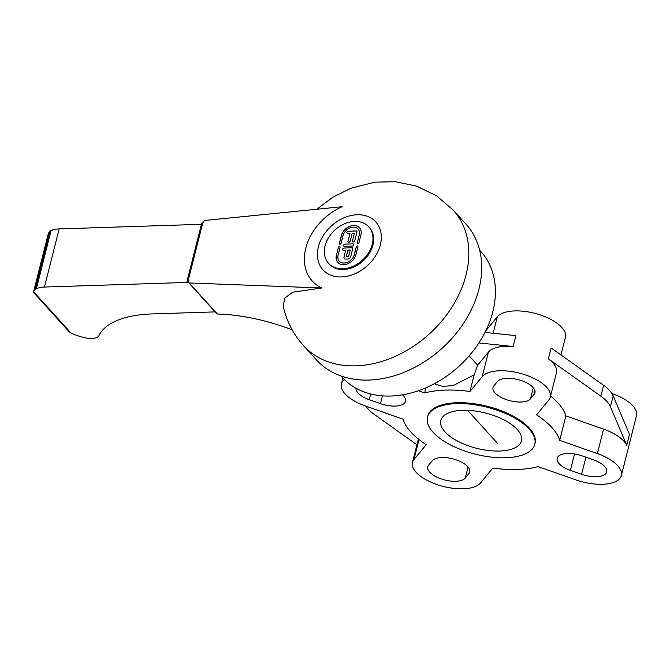 <?xml version="1.0" encoding="UTF-8"?>
<svg xmlns="http://www.w3.org/2000/svg" width="670" height="670" viewBox="0 0 670 670"><rect width="100%" height="100%" fill="white"/><g stroke="black" fill="none" stroke-linecap="round" stroke-linejoin="round"><path stroke-width="1" d="M425.969 387.771L424.663 392.947A81.137 35.485 14.2 0 1 469.971 391.481L482.199 376.624A35.887 15.695 14.2 0 1 512.726 371.724A35.887 15.695 14.2 0 1 546.67 387.31A35.887 15.695 14.2 0 1 550.279 397.126A35.887 15.695 14.2 0 1 548.789 400.015L536.561 414.872A81.137 35.485 14.2 0 1 551.862 427.502A81.137 35.485 14.2 0 1 559.684 440.374L597.364 453.607A35.887 15.695 14.2 0 1 617.74 465.725A35.887 15.695 14.2 0 1 621.358 475.532A35.887 15.695 14.2 0 1 575.764 479.854L538.085 466.621A81.137 35.485 14.2 0 1 492.768 468.087L480.549 482.936A35.887 15.695 14.2 0 1 450.014 487.844A35.887 15.695 14.2 0 1 416.07 472.25A35.887 15.695 14.2 0 1 412.46 462.434A35.887 15.695 14.2 0 1 413.959 459.545L426.179 444.696A81.137 35.485 14.2 0 1 410.878 432.066A81.137 35.485 14.2 0 1 403.064 419.185L365.376 405.953A35.887 15.695 14.2 0 1 345 393.843A35.887 15.695 14.2 0 1 341.39 384.027A35.887 15.695 14.2 0 1 344.413 379.647M559.684 440.374L565.882 415.886L603.561 429.127A35.887 15.695 14.2 0 1 623.938 441.237A35.887 15.695 14.2 0 1 626.76 445.29L610.42 406.74A41.607 18.199 14.2 0 0 606.878 401.439A41.607 18.199 14.2 0 0 600.873 396.213L548.387 358.827A35.887 15.695 14.2 0 1 552.867 362.83A35.887 15.695 14.2 0 1 556.477 372.637L550.279 397.126M560.957 354.941L565.43 337.27A35.887 15.695 -165.8 0 0 561.82 327.463A35.887 15.695 -165.8 0 0 527.876 311.868A35.887 15.695 -165.8 0 0 497.341 316.776L485.8 330.796M434.26 383.768L442.602 386.372L453.146 385.627L474.201 374.773L477.635 365.217L488.397 352.144A35.887 15.695 14.2 0 1 513.145 346.507L515.9 335.62L485.005 332.404M548.387 358.827L551.142 347.948L603.628 385.325A41.607 18.199 -165.8 0 1 609.633 390.551A41.607 18.199 -165.8 0 1 613.176 395.861L629.507 434.411L626.76 445.29M621.358 475.532L636.5 415.685A35.887 15.695 -165.8 0 0 632.89 405.869A35.887 15.695 -165.8 0 0 612.506 393.759L611.953 393.558M416.933 444.771L374.262 414.387A41.607 18.199 14.2 0 1 368.257 409.161A41.607 18.199 14.2 0 1 365.937 406.146M550.564 396.012A81.137 35.485 14.2 0 1 558.06 403.013A81.137 35.485 14.2 0 1 565.882 415.886M402.536 394.823A19.765 8.643 14.2 0 1 405.568 401.271A19.765 8.643 14.2 0 1 404.747 402.863A19.765 8.643 14.2 0 1 380.459 403.65L369.271 399.714A19.765 8.643 14.2 0 1 355.954 388.206M530.514 398.792A19.765 8.643 14.2 0 1 506.227 399.58A19.765 8.643 14.2 0 1 493.011 387.503A19.765 8.643 14.2 0 1 493.84 385.912L497.467 381.498A19.765 8.643 14.2 0 1 521.754 380.711A19.765 8.643 14.2 0 1 534.962 392.788A19.765 8.643 14.2 0 1 534.141 394.379L530.514 398.792L533.303 387.762M570.388 470.365A19.765 8.643 14.2 0 1 557.172 458.288A19.765 8.643 14.2 0 1 558.001 456.697A19.765 8.643 14.2 0 1 582.28 455.91L593.478 459.846A19.765 8.643 14.2 0 1 606.693 471.923A19.765 8.643 14.2 0 1 605.864 473.514A19.765 8.643 14.2 0 1 581.585 474.301L570.388 470.365L574.542 453.95M432.234 460.767A19.765 8.643 14.2 0 1 456.521 459.98A19.765 8.643 14.2 0 1 469.729 472.057A19.765 8.643 14.2 0 1 468.908 473.648L465.273 478.062A19.765 8.643 14.2 0 1 440.994 478.849A19.765 8.643 14.2 0 1 427.778 466.772A19.765 8.643 14.2 0 1 428.599 465.181L432.234 460.767M444.989 431.857A41.607 18.199 14.2 0 1 440.81 420.484A41.607 18.199 14.2 0 1 473.849 410.861A41.607 18.199 14.2 0 1 517.29 429.52A41.607 18.199 14.2 0 1 521.478 440.894A41.607 18.199 14.2 0 1 499.586 451.036A41.607 18.199 14.2 0 1 444.989 431.857M340.938 375.962L342.119 377.269A93.616 70.333 -42.2 0 0 426.061 387.737A93.616 70.333 -42.2 0 0 492.827 311.768A93.616 70.333 -42.2 0 0 480.851 251.526L479.661 250.22M427.493 417.117L427.728 416.204A55.342 24.204 14.2 0 1 456.84 402.72A55.342 24.204 14.2 0 1 512.056 415.567A55.342 24.204 14.2 0 1 535.02 443.356L534.794 444.26A55.342 24.204 -165.8 0 0 511.821 416.48A55.342 24.204 -165.8 0 0 456.613 403.625A55.342 24.204 -165.8 0 0 427.493 417.117A55.342 24.204 -165.8 0 0 450.458 444.897A55.342 24.204 -165.8 0 0 505.674 457.752A55.342 24.204 -165.8 0 0 534.794 444.26M477.635 365.217L469.142 355.854M469.971 391.481L474.201 374.773M424.663 392.947L418.373 390.736M513.145 346.507L478.899 342.94M316.768 209.258L332.864 197.198L350.812 188.27L374.882 182.148L395.61 181.746L416.589 186.134L436.388 195.715L453.129 209.978A100.977 75.861 137.8 0 1 466.044 274.96A100.977 75.861 137.8 0 1 394.035 356.901A100.977 75.861 137.8 0 1 303.485 345.611C293.368 334.322 286.626 321.282 283.243 306.491L284.691 298.142L292.74 292.204L321.709 287.983A51.096 38.391 137.8 0 1 305.78 248.193A51.096 38.391 137.8 0 1 342.278 206.703L205.07 220.438A1.038 0.779 -42.2 0 0 203.965 221.376L203.638 222.666L202.809 222.691A2.077 0.913 -165.8 0 0 201.712 223.202L187.005 281.333A2.077 0.913 14.2 0 1 188.094 280.831L188.932 280.805L188.605 282.095A1.038 0.779 -42.2 0 0 189.242 282.974L321.709 287.983M453.129 209.978L466.019 224.199A100.977 75.861 137.8 0 1 478.933 289.18A100.977 75.861 137.8 0 1 406.925 371.121A100.977 75.861 137.8 0 1 316.382 359.832L303.485 345.611M292.128 329.782C267.079 320.369 242.992 315.143 219.877 314.088L217.356 313.996L189.242 282.974M49.84 231.552A20.803 9.095 -165.8 0 0 48.315 233.629L33.517 292.07M215.129 311.885L152.366 313.912A104.017 45.493 -165.8 0 0 98.967 335.57A13.693 5.988 14.2 0 1 85.802 337.906A31.205 13.651 14.2 0 1 71.07 333.091L33.609 291.768A20.803 9.095 14.2 0 1 35.242 289.591A1.859 0.812 14.2 0 1 35.217 289.331A1.859 0.812 14.2 0 1 36.322 288.879A20.803 9.095 14.2 0 1 44.446 287.045L187.675 282.413L187.215 281.903A2.077 0.913 14.2 0 1 187.005 281.333M71.07 333.091L68.91 331.499M217.356 313.996A1.038 0.779 137.8 0 1 216.846 313.786L188.731 282.765M201.436 224.308L59.161 228.914A20.803 9.095 -165.8 0 0 51.029 230.74A1.859 0.812 -165.8 0 0 49.932 231.2L35.217 289.331M51.029 230.74L36.322 288.879M368.776 226.854L369.472 227.616A27.152 20.393 137.8 0 1 372.939 245.086A27.152 20.393 137.8 0 1 353.584 267.121A27.152 20.393 137.8 0 1 329.238 264.081L328.543 263.318A27.152 20.393 -42.2 0 0 352.889 266.359A27.152 20.393 -42.2 0 0 372.252 244.324A27.152 20.393 -42.2 0 0 368.776 226.854A27.152 20.393 -42.2 0 0 344.439 223.822A27.152 20.393 -42.2 0 0 325.076 245.848A27.152 20.393 -42.2 0 0 328.543 263.318M339.531 244.089A0.963 0.729 137.8 0 1 339.43 243.495L341.415 235.647A11.256 8.45 137.8 0 1 349.422 226.519A11.256 8.45 137.8 0 1 359.505 227.741M357.403 243.512A0.963 0.729 137.8 0 1 357.303 242.917L359.288 235.061A9.321 7.002 -42.2 0 0 358.098 229.065A9.321 7.002 -42.2 0 0 358.073 229.04M341.055 243.386A0.963 0.729 137.8 0 1 339.38 243.445L341.365 235.589A11.256 8.45 137.8 0 1 349.388 226.46A11.256 8.45 137.8 0 1 359.48 227.716A11.256 8.45 137.8 0 1 360.921 234.961L358.936 242.808A0.963 0.729 137.8 0 1 357.261 242.867L359.246 235.011A9.321 7.002 -42.2 0 0 358.056 229.014A9.321 7.002 -42.2 0 0 349.69 227.976A9.321 7.002 -42.2 0 0 343.04 235.539L341.055 243.386M343.819 246.099A1.29 0.963 137.8 0 1 345.084 244.14L352.906 243.888A1.29 0.963 137.8 0 1 353.551 244.123M352.856 243.838A1.29 0.963 137.8 0 1 352.286 246.083L344.464 246.334A1.29 0.963 137.8 0 1 345.033 244.089L352.906 243.888M337.839 262.456A11.256 8.45 137.8 0 1 336.399 255.211L338.392 247.364A0.963 0.729 137.8 0 1 340.067 247.314L338.082 255.161A9.321 7.002 -42.2 0 0 339.271 261.158A9.321 7.002 -42.2 0 0 347.63 262.204A9.321 7.002 -42.2 0 0 354.279 254.634L356.264 246.786A0.963 0.729 137.8 0 1 357.939 246.736L355.954 254.583A11.256 8.45 137.8 0 1 347.931 263.712A11.256 8.45 137.8 0 1 337.839 262.456A11.256 8.45 137.8 0 1 336.449 255.262L338.434 247.414A0.963 0.729 137.8 0 1 339.966 246.719M339.296 261.183A9.321 7.002 -42.2 0 0 339.313 261.208A9.321 7.002 -42.2 0 0 347.68 262.255A9.321 7.002 -42.2 0 0 354.329 254.684L356.314 246.836A0.963 0.729 137.8 0 1 357.839 246.141M348.166 242.071A1.29 0.963 137.8 0 1 348.023 241.267L350.008 233.42L347.73 233.445A1.29 0.963 137.8 0 1 348.3 231.2L356.122 230.949A1.29 0.963 137.8 0 1 356.951 232.029L354.681 240.999A1.29 0.963 137.8 0 1 352.495 241.125L354.43 233.227L352.202 233.294L350.209 241.141A1.29 0.963 137.8 0 1 347.981 241.217L349.966 233.369M347.085 233.21A1.29 0.963 137.8 0 1 348.341 231.251L356.164 230.999A1.29 0.963 137.8 0 1 356.809 231.225M352.613 241.903A1.29 0.963 137.8 0 1 352.445 241.074L354.43 233.227M342.831 250.027A1.29 0.963 137.8 0 1 344.087 248.067L351.909 247.816A1.29 0.963 137.8 0 1 352.554 248.051M351.859 247.766A1.29 0.963 137.8 0 1 352.696 248.846L350.712 256.694A2.571 1.935 137.8 0 1 347.906 259.014L345.67 259.081A2.571 1.935 137.8 0 1 344.338 258.57A2.571 1.935 137.8 0 1 344.053 256.962L345.753 250.237L343.476 250.262A1.29 0.963 137.8 0 1 344.045 248.017L351.909 247.816M348.76 255.647L350.226 250.094L348.802 255.697A1.29 0.963 -42.2 0 1 346.733 256.602L346.692 256.551A1.29 0.963 -42.2 0 0 348.76 255.647L348.802 255.697M350.175 250.044L347.939 250.111L346.524 255.722A1.29 0.963 -42.2 0 0 346.692 256.551M344.338 258.57A2.571 1.935 137.8 0 1 344.003 256.911L345.712 250.186M493.17 333.258L497.341 316.776M482.199 376.624L488.397 352.144M600.873 396.213L603.628 385.325M597.364 453.607L603.561 429.127M612.38 394.27L612.506 393.759M413.959 459.545L419.01 439.57M370.719 393.977L369.271 399.714M468.07 467.024L465.273 478.062M469.762 470.265L468.908 473.648M585.915 457.191L581.585 474.301M534.995 390.995L534.141 394.379M382.436 395.844L380.459 403.65M610.42 406.74L613.176 395.861M380.334 244.852A35.661 26.792 137.8 0 1 341.491 276.936A35.661 26.792 137.8 0 1 318.376 246.853A35.661 26.792 137.8 0 1 357.219 214.76A35.661 26.792 137.8 0 1 380.334 244.852M202.809 222.691L188.094 280.831M59.161 228.914L44.446 287.045M342.889 378.098L341.39 384.027M418.373 439.068L412.46 462.434M497.483 443.356L467.585 410.367M33.5 292.422L68.96 331.55"/></g></svg>
